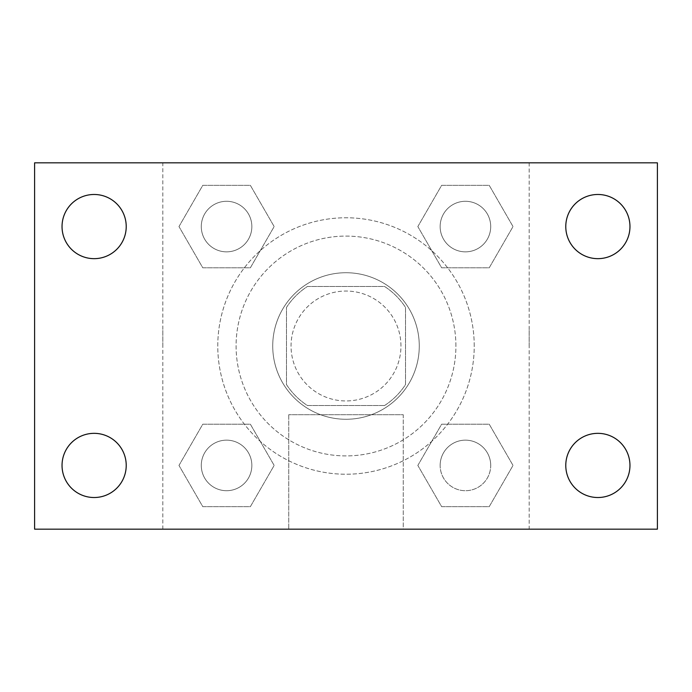 <?xml version="1.0" encoding="UTF-8"?>
<svg xmlns="http://www.w3.org/2000/svg" width="692" height="692" viewBox="0 0 692 692"><rect width="100%" height="100%" fill="white"/><g stroke="black" fill="none" stroke-linecap="round" stroke-linejoin="round"><path stroke-width="0.52" stroke-dasharray="3.46 2.59" d="M400.953 346A54.953 54.953 0 0 0 318.528 298.408A54.953 54.953 0 0 0 318.528 393.592A54.953 54.953 0 0 0 400.953 346A54.953 54.953 0 0 0 318.528 298.408A54.953 54.953 0 0 0 318.528 393.592A54.953 54.953 0 0 0 400.953 346M384.553 405.529L307.447 405.529A70.93 70.93 0 0 1 286.471 384.553L286.471 307.447A70.93 70.93 0 0 1 307.447 286.471L384.553 286.471A70.93 70.93 0 0 1 405.529 307.447L405.529 384.553A70.93 70.93 0 0 1 384.553 405.529L307.447 405.529A70.93 70.93 0 0 1 286.471 384.553L286.471 307.447A70.93 70.93 0 0 1 307.447 286.471L384.553 286.471A70.93 70.93 0 0 1 405.529 307.447L405.529 384.553A70.93 70.93 0 0 1 384.553 405.529M346 272.726A73.274 73.274 0 0 1 409.456 382.633A73.274 73.274 0 0 1 282.544 382.633A73.274 73.274 0 0 1 346 272.726A73.274 73.274 0 0 0 272.726 346A73.274 73.274 0 0 0 346 419.274A73.274 73.274 0 0 0 419.274 346A73.274 73.274 0 0 0 346 272.726M455.907 346A109.907 109.907 0 0 0 291.047 250.815A109.907 109.907 0 0 0 291.047 441.185A109.907 109.907 0 0 0 455.907 346A109.907 109.907 0 0 0 291.047 250.815A109.907 109.907 0 0 0 291.047 441.185A109.907 109.907 0 0 0 455.907 346M178.977 226.569L202.773 185.352L250.366 185.352L274.162 226.569L250.366 267.787L202.773 267.787L178.977 226.569L202.773 185.352L250.366 185.352L274.162 226.569L250.366 267.787L202.773 267.787L178.977 226.569L202.773 185.352L250.366 185.352L274.162 226.569L250.366 267.787L202.773 267.787L178.977 226.569M178.977 465.431L202.773 424.213L250.366 424.213L274.162 465.431L250.366 506.648L202.773 506.648L178.977 465.431L202.773 424.213L250.366 424.213L274.162 465.431L250.366 506.648L202.773 506.648L178.977 465.431L202.773 424.213L250.366 424.213L274.162 465.431L250.366 506.648L202.773 506.648L178.977 465.431M162.828 529.172L162.828 162.828L529.172 162.828L529.172 529.172L162.828 529.172L162.828 162.828L529.172 162.828L529.172 529.172L162.828 529.172M417.838 226.569L441.634 185.352L489.227 185.352L513.023 226.569L489.227 267.787L441.634 267.787L417.838 226.569L441.634 185.352L489.227 185.352L513.023 226.569L489.227 267.787L441.634 267.787L417.838 226.569L441.634 185.352L489.227 185.352L513.023 226.569L489.227 267.787L441.634 267.787L417.838 226.569M417.838 465.431L441.634 424.213L489.227 424.213L513.023 465.431L489.227 506.648L441.634 506.648L417.838 465.431L441.634 424.213L489.227 424.213L513.023 465.431L489.227 506.648L441.634 506.648L417.838 465.431L441.634 424.213L489.227 424.213L513.023 465.431L489.227 506.648L441.634 506.648L417.838 465.431M362.028 162.828L329.972 162.836L362.028 162.828M474.228 346A128.228 128.228 0 0 0 281.886 234.951A128.228 128.228 0 0 0 281.886 457.049A128.228 128.228 0 0 0 474.228 346A128.228 128.228 0 0 0 281.886 234.951A128.228 128.228 0 0 0 281.886 457.049A128.228 128.228 0 0 0 474.228 346M251.845 465.431A25.275 25.275 0 0 0 213.932 443.537A25.275 25.275 0 0 0 213.932 487.324A25.275 25.275 0 0 0 251.845 465.431A25.275 25.275 0 0 0 213.932 443.537A25.275 25.275 0 0 0 213.932 487.324A25.275 25.275 0 0 0 251.845 465.431A25.275 25.275 0 0 0 213.932 443.537A25.275 25.275 0 0 0 213.932 487.324A25.275 25.275 0 0 0 251.845 465.431A25.275 25.275 0 0 0 213.932 443.537A25.275 25.275 0 0 0 213.932 487.324A25.275 25.275 0 0 0 251.845 465.431M251.845 226.569A25.275 25.275 0 0 0 213.932 204.676A25.275 25.275 0 0 0 213.932 248.463A25.275 25.275 0 0 0 251.845 226.569A25.275 25.275 0 0 0 213.932 204.676A25.275 25.275 0 0 0 213.932 248.463A25.275 25.275 0 0 0 251.845 226.569A25.275 25.275 0 0 0 213.932 204.676A25.275 25.275 0 0 0 213.932 248.463A25.275 25.275 0 0 0 251.845 226.569A25.275 25.275 0 0 0 213.932 204.676A25.275 25.275 0 0 0 213.932 248.463A25.275 25.275 0 0 0 251.845 226.569M490.706 226.569A25.275 25.275 0 0 0 452.793 204.676A25.275 25.275 0 0 0 452.793 248.463A25.275 25.275 0 0 0 490.706 226.569A25.275 25.275 0 0 0 452.793 204.676A25.275 25.275 0 0 0 452.793 248.463A25.275 25.275 0 0 0 490.706 226.569A25.275 25.275 0 0 0 452.793 204.676A25.275 25.275 0 0 0 452.793 248.463A25.275 25.275 0 0 0 490.706 226.569A25.275 25.275 0 0 0 452.793 204.676A25.275 25.275 0 0 0 452.793 248.463A25.275 25.275 0 0 0 490.706 226.569M440.155 465.431A25.275 25.275 0 0 1 478.068 443.537A25.275 25.275 0 0 1 478.068 487.324A25.275 25.275 0 0 1 440.155 465.431A25.275 25.275 0 0 1 478.068 443.537A25.275 25.275 0 0 1 478.068 487.324A25.275 25.275 0 0 1 440.155 465.431M403.246 529.172L288.754 529.172L403.246 529.172L288.754 529.172L403.246 529.172L403.246 414.724L288.754 414.724L403.246 414.724L288.754 414.724L403.246 414.724L403.246 529.172M162.828 346L162.828 329.972L162.836 346M529.172 346L529.172 329.972L529.164 346M34.6 162.828L657.4 162.828L657.4 529.172L34.6 529.172L34.6 162.828M126.221 226.569A32.092 32.092 0 0 1 78.084 254.362A32.092 32.092 0 0 1 78.084 198.777A32.092 32.092 0 0 1 126.221 226.569M629.962 226.569A32.092 32.092 0 0 1 581.825 254.362A32.092 32.092 0 0 1 581.825 198.777A32.092 32.092 0 0 1 629.962 226.569M629.962 465.431A32.092 32.092 0 0 1 581.825 493.223A32.092 32.092 0 0 1 581.825 437.638A32.092 32.092 0 0 1 629.962 465.431M126.221 465.431A32.092 32.092 0 0 1 78.084 493.223A32.092 32.092 0 0 1 78.084 437.638A32.092 32.092 0 0 1 126.221 465.431M34.6 346L34.6 329.972L34.617 346M657.4 346L657.4 329.972L657.383 346M490.706 465.431A25.275 25.275 0 0 0 452.793 443.537A25.275 25.275 0 0 0 452.793 487.324A25.275 25.275 0 0 0 490.706 465.431A25.275 25.275 0 0 0 452.793 443.537A25.275 25.275 0 0 0 452.793 487.324A25.275 25.275 0 0 0 490.706 465.431M288.754 414.724L288.754 529.172L288.754 414.724"/><path stroke-width="1.04" d="M34.6 529.172L34.6 162.828L657.4 162.828L657.4 529.172L34.6 529.172M94.129 497.522A32.092 32.092 0 0 0 126.221 465.431A32.092 32.092 0 0 0 94.129 433.339A32.092 32.092 0 0 0 62.038 465.431A32.092 32.092 0 0 0 94.129 497.522M597.871 497.522A32.092 32.092 0 0 0 629.962 465.431A32.092 32.092 0 0 0 597.871 433.339A32.092 32.092 0 0 0 565.779 465.431A32.092 32.092 0 0 0 597.871 497.522M597.871 258.661A32.092 32.092 0 0 0 629.962 226.569A32.092 32.092 0 0 0 597.871 194.478A32.092 32.092 0 0 0 565.779 226.569A32.092 32.092 0 0 0 597.871 258.661M94.129 258.661A32.092 32.092 0 0 0 126.221 226.569A32.092 32.092 0 0 0 94.129 194.478A32.092 32.092 0 0 0 62.038 226.569A32.092 32.092 0 0 0 94.129 258.661"/></g></svg>
